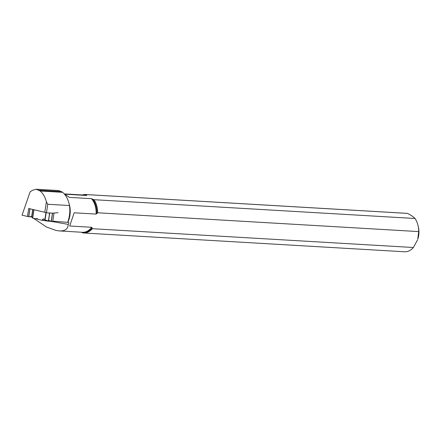 <?xml version="1.0" encoding="UTF-8"?>
<svg xmlns="http://www.w3.org/2000/svg" width="441" height="441" viewBox="0 0 441 441"><rect width="100%" height="100%" fill="white"/><g stroke="black" fill="none" stroke-linecap="round" stroke-linejoin="round"><path stroke-width="0.66" d="M51.184 221.531L52.942 221.167L50.913 221.509L48.653 220.313L51.184 221.531L52.457 213.174L58.036 212.689M53.719 221.316L52.926 221.206M45.065 219.861L43.472 218.841L41.873 220.263L37.987 219.342L37.623 218.73L36.438 218.527L36.035 218.879L32.579 218.052L33.858 209.695L46.173 212.617L45.065 219.861L48.35 221.277L49.585 213.212L46.173 212.617M41.873 220.263L47.937 221.095L41.889 220.263M52.457 213.174L49.149 212.909L49.728 213.229L48.35 221.277M28.77 216.757L29.999 208.698L28.77 216.757L31.813 216.586L32.579 218.052M36.438 218.527L37.794 219.017M48.389 221.051L45.065 219.861L43.604 218.901L41.856 220.257L37.987 219.342L37.623 218.73L36.438 218.527L36.035 218.879L37.739 219.006M49.585 213.212L48.499 221.294M86.392 194.597L407.434 213.394C410.973 215.158 413.498 216.856 415.009 218.493L93.972 199.696L91.452 198.682L69.469 197.397L64.706 194.189L86.69 195.479L86.392 194.597A19.255 13.032 -86.6 0 0 85.752 194.536A19.255 13.032 -86.6 0 0 82.428 194.966M407.434 213.394A19.255 13.032 -86.6 0 0 406.789 213.334L85.752 194.536M81.282 232.22L82.858 232.914A19.255 13.032 -86.6 0 0 83.498 232.975L404.54 251.772A19.255 13.032 -86.6 0 0 413.399 247.506L92.362 228.703L91.7 227.286L69.717 226.001L74.138 212.794L69.717 226.001M83.498 232.975A19.255 13.032 -86.6 0 0 92.362 228.703M62.655 192.337L40.208 191.025C43.13 193.549 45.191 197.16 46.388 201.857L47.76 204.26L69.457 205.528A22.485 15.22 -86.6 0 0 62.655 192.337L58.896 190.584M69.457 205.528C70.279 211.101 69.695 216.713 67.716 222.369L52.788 221.156L54 213.207M40.208 191.025L36.162 189.233L32.342 190.38L30.071 191.929L22.05 215.175L27.496 216.465L28.709 208.516L29.905 208.802M29.982 208.819L33.852 209.74M46.388 201.857L44.795 212.297M32.331 217.115L29.387 216.718M28.709 216.63L27.496 216.465M67.484 222.099L67.969 222.071A18.627 12.607 -86.6 0 0 69.022 203.455M47.76 204.26L46.487 212.595M74.138 212.794L96.116 214.078L97.681 212.794L418.718 231.591L417.737 239.248A15.209 10.292 -86.6 0 0 418.95 231.972A15.209 10.292 -86.6 0 0 418.432 227.319L418.068 225.704A19.255 13.032 -86.6 0 0 415.009 218.493M418.718 231.591A19.255 13.032 -86.6 0 0 418.068 225.704M417.467 240.003L413.399 247.506M97.681 212.794A19.255 13.032 -86.6 0 0 93.972 199.696M33.51 218.278L46.393 226.955L56.101 230.483L59.397 230.935C65.174 231.139 68.107 228.951 68.195 224.381C69.154 223.146 69.083 222.38 67.969 222.071L68.046 222.082M51.818 221.487L68.195 224.381M36.035 218.879L32.507 218.014L31.813 216.586L28.775 216.724M52.578 213.179L51.305 221.531M44.85 219.745L45.947 212.573M33.963 209.729L32.684 218.086M32.733 209.475L31.647 216.581M32.893 209.508L31.813 216.586M42.066 220.18L47.562 220.935M48.538 221.073L50.594 221.354M50.208 220.869L48.631 220.456M44.172 219.287L43.053 218.995M86.723 195.137A18.847 12.756 -86.6 0 0 83.272 195.016M86.69 195.479A18.627 12.607 -86.6 0 0 84.6 195.093L64.265 193.902M59.397 230.935L82.423 232.286A18.627 12.607 -86.6 0 0 91.7 227.286M81.491 232.313A18.847 12.756 -86.6 0 0 92.13 227.815M96.116 214.078A18.627 12.607 -86.6 0 0 91.452 198.682M96.877 213.62A18.847 12.756 -86.6 0 0 92.604 199.095M39.056 190.247L61.553 191.565M29.922 208.676L28.687 216.751M36.145 189.233L58.901 190.567"/></g></svg>
